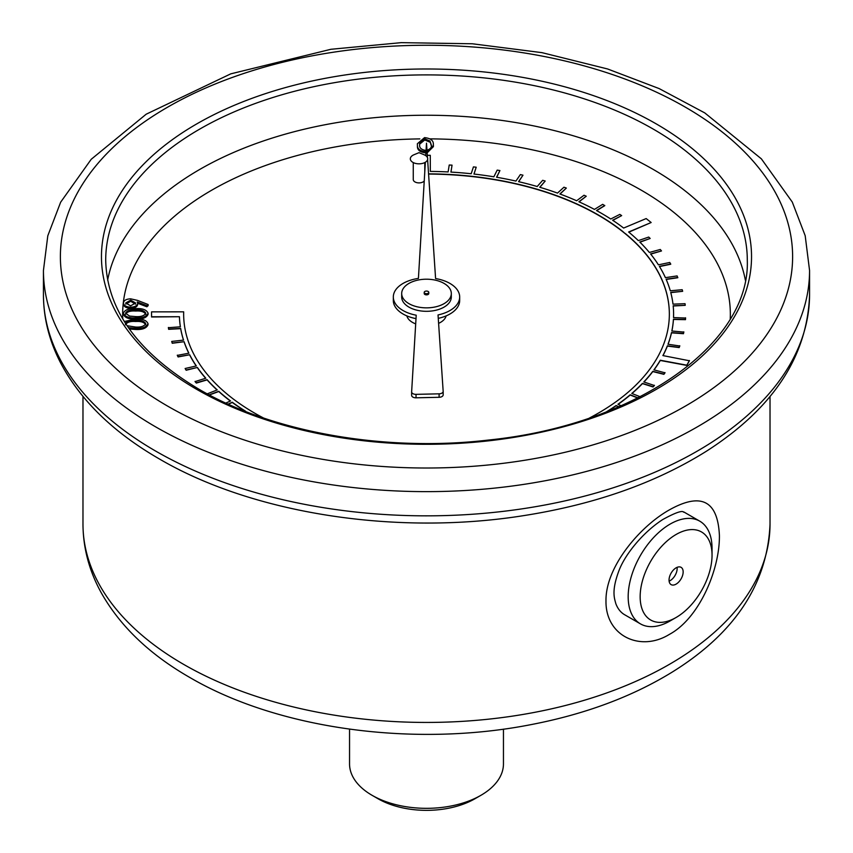 <?xml version="1.0" encoding="UTF-8"?>
<svg xmlns="http://www.w3.org/2000/svg" width="853" height="853" viewBox="0 0 853 853"><rect width="100%" height="100%" fill="white"/><g stroke="black" fill="none" stroke-linecap="round" stroke-linejoin="round"><path stroke-width="1.28" d="M263.46 417.97A242.849 140.212 180 0 1 183.651 314.288L183.672 311.835L151.557 311.867L151.567 316.985L179.45 316.73A247.093 142.654 0 0 0 180.399 326.806L168.382 327.701L168.649 329.322L180.665 328.65A247.093 142.654 0 0 0 183.502 340.123M179.45 316.964A247.093 142.654 0 0 0 180.367 326.806M183.651 314.458L183.672 311.835M428.569 173.852L430.339 173.863A242.849 140.212 180 0 1 622.743 231.451L625.206 233.669A242.849 140.212 180 0 1 669.349 314.171M625.206 233.669L622.743 231.685A242.849 140.212 180 0 0 430.339 174.087L428.579 174.087M450.97 172.103L452.047 165.151L449.232 165.002L448.113 171.943A247.093 142.654 0 0 0 430.328 171.41L430.285 155.31L427.321 155.321M474.033 174.065L476.198 167.209L473.426 166.9L471.187 173.745A247.093 142.654 0 0 0 450.928 172.093L452.047 165.151M496.681 177.275L499.922 170.557L497.203 170.11L493.855 176.806A247.093 142.654 0 0 0 473.959 174.055L476.198 167.209M518.688 181.7L522.985 175.185L520.351 174.588L515.926 181.071A247.093 142.654 0 0 0 496.574 177.253L499.922 170.557M539.885 187.308L545.195 181.039L542.679 180.303L537.209 186.519A247.093 142.654 0 0 0 518.56 181.668L522.985 175.185M560.069 194.036L566.349 188.076L563.961 187.212L557.51 193.098A247.093 142.654 0 0 0 539.725 187.255L545.195 181.039M579.07 201.841L586.256 196.233L584.028 195.241L576.639 200.754A247.093 142.654 0 0 0 559.888 193.972L566.349 188.076M596.705 210.638L604.756 205.669L602.698 204.325L594.445 209.411A247.093 142.654 0 0 0 578.878 201.756L586.256 196.233M612.817 220.362L621.666 215.606L619.8 214.391L610.759 219.008A247.093 142.654 0 0 0 596.503 210.531L604.756 205.445M628.81 232.155L651.159 222.516L646.169 218.571L623.639 228.05A247.093 142.654 0 0 0 612.625 220.223L621.666 215.606M639.953 242.199L650.167 238.467L648.717 237.059L638.343 240.621A247.093 142.654 0 0 0 628.629 232.005L651.159 222.516M650.722 254.119L661.491 250.953L660.286 249.481L649.368 252.456A247.093 142.654 0 0 0 639.782 242.028L650.167 238.467M659.508 266.573L670.735 264.227L669.776 262.468L658.42 264.835A247.093 142.654 0 0 0 650.572 253.927L661.491 250.953M666.214 279.453L677.804 277.726L677.101 275.914L665.415 277.662A247.093 142.654 0 0 0 659.38 266.371L670.735 264.003M670.789 292.632L682.656 291.31L682.208 289.7L670.287 290.798A247.093 142.654 0 0 0 666.118 279.24L677.804 277.492M673.198 306.003L685.226 305.331L685.044 303.7L672.996 304.148A247.093 142.654 0 0 0 670.725 292.408L682.656 291.31M673.529 317.583A247.093 142.654 0 0 0 673.593 314.288A247.093 142.654 0 0 0 673.593 314.171M671.887 330.996A247.093 142.654 0 0 0 673.433 319.449L685.503 319.651L685.577 318.03L673.518 317.583A247.093 142.654 0 0 0 673.593 314.053A247.093 142.654 0 0 0 673.177 305.779L685.226 305.331M668.07 344.26A247.093 142.654 0 0 0 671.492 332.841L683.477 333.704L683.818 332.084L671.844 330.996A247.093 142.654 0 0 0 673.433 319.214L673.433 319.449M662.994 355.605A247.093 142.654 0 0 0 667.377 346.073L679.169 347.576L679.777 345.987L667.995 344.249A247.093 142.654 0 0 0 671.492 332.606L671.492 332.841M654.059 369.871A247.093 142.654 0 0 0 660.286 360.467L686.825 365.415L689.427 360.766L662.888 355.584A247.093 142.654 0 0 0 667.377 345.838L667.377 346.073M643.983 381.995A247.093 142.654 0 0 0 652.801 371.567L663.89 374.328L664.999 372.825L653.92 369.839A247.093 142.654 0 0 0 660.286 360.233L660.286 360.467M631.966 393.521A247.093 142.654 0 0 0 642.458 383.605L653.046 386.953L654.4 385.524L643.812 381.941A247.093 142.654 0 0 0 652.801 371.332L652.801 371.567M618.126 404.343A247.093 142.654 0 0 0 630.196 395.035L637.745 397.988M607.4 411.455A247.093 142.654 0 0 0 616.133 405.74L618.542 406.892M228.369 404.215L232.272 402.467A247.093 142.654 0 0 0 245.376 411.317M209.39 394.971L218.763 391.527A247.093 142.654 0 0 0 230.353 401.038M180.665 328.65L180.665 328.426A247.093 142.654 0 0 0 183.566 340.112L171.709 341.435L172.242 343.269L184.099 341.712A247.093 142.654 0 0 0 188.897 353.195L177.307 355.381L178.096 356.949L189.686 354.763A247.093 142.654 0 0 0 196.329 365.937L185.112 368.507L186.157 370.255L197.374 367.451A247.093 142.654 0 0 0 205.808 378.21L195.06 381.611L196.339 383.072L207.087 379.894A247.093 142.654 0 0 0 217.067 389.981M197.374 367.686A247.093 142.654 0 0 0 205.648 378.263M189.686 354.997A247.093 142.654 0 0 0 196.19 365.969M184.099 341.946A247.093 142.654 0 0 0 188.79 353.217M413.268 162.582L413.268 179.567A5.758 3.327 0 0 0 414.953 181.924A5.758 3.327 0 0 0 424.24 180.975M406.87 315.898A19.832 11.452 0 0 0 412.479 322.381A19.832 11.452 0 0 0 415.699 323.884M438.602 323.351A19.832 11.452 0 0 0 446.13 315.898M124.335 321.506L135.691 319.065C142.376 318.681 146.481 320.206 148.017 323.65L148.017 324.801C146.471 328.266 142.334 329.823 135.627 329.482L129.347 329.013M148.081 313.2L148.081 314.352C146.524 317.817 142.398 319.374 135.691 319.033C128.984 319.353 124.879 317.774 123.376 314.299L123.376 313.147C124.954 309.714 129.07 308.21 135.744 308.605C142.43 308.232 146.545 309.756 148.081 313.2C146.524 316.666 142.398 318.222 135.691 317.881C128.984 318.201 124.879 316.623 123.376 313.147M148.123 304.51L146.855 305.63L137.248 301.951L137.674 303.337C137.216 305.737 134.87 307.027 130.648 307.187C126.191 306.941 123.781 305.523 123.429 302.922C123.856 300.395 126.255 299.03 130.648 298.827L137.504 300.384L148.123 304.51L148.123 305.673L146.855 306.781L137.674 303.263M137.674 303.337L137.674 304.489C137.216 306.888 134.87 308.178 130.648 308.338C126.191 308.093 123.781 306.675 123.429 304.073L123.429 302.922M427.076 151.685L433.409 145.479L433.356 144.413C433.537 140.542 430.605 138.282 424.538 137.621L417.362 143.741L417.437 146.108C417.138 149.957 419.996 152.229 425.988 152.911M427.15 152.826L433.409 146.631L433.409 145.479M408.96 303.657A24.812 14.32 0 0 0 435.99 306.771A24.812 14.32 0 0 0 451.312 293.539A24.812 14.32 0 0 0 426.5 279.208A24.812 14.32 0 0 0 401.688 293.539A24.812 14.32 0 0 0 408.96 303.657M424.218 292.376L424.218 293.539A2.282 1.322 0 0 0 424.879 294.466A2.282 1.322 0 0 0 427.374 294.754A2.282 1.322 0 0 0 428.782 293.539L428.782 292.376A2.282 1.322 0 0 0 426.5 291.065A2.282 1.322 0 0 0 424.218 292.376A2.282 1.322 0 0 0 424.879 293.315A2.282 1.322 0 0 0 427.374 293.603A2.282 1.322 0 0 0 428.782 292.376M207.087 379.894L207.087 379.66A247.093 142.654 0 0 0 217.248 389.917L207.247 393.83M218.763 391.527L218.763 391.292A247.093 142.654 0 0 0 230.534 400.953L225.832 403.064M232.272 402.467L232.272 402.232A247.093 142.654 0 0 0 245.568 411.21L245.323 411.349M606.376 411.86A247.093 142.654 0 0 0 616.133 405.516L616.133 405.74M621.123 405.772L617.924 404.258A247.093 142.654 0 0 0 630.196 394.8L630.196 395.035M640.198 396.741L631.785 393.457A247.093 142.654 0 0 0 642.458 383.381L642.458 383.605M625.206 233.445A242.849 140.212 180 0 1 669.349 314.053A242.849 140.212 180 0 1 657.588 357.162L656.256 359.486A242.849 140.212 180 0 1 589.54 417.97M427.481 157.656L426.5 143.133L425.754 155.651M425.359 162.251L418.418 278.409A33.182 19.161 0 0 0 393.318 296.993A33.182 19.161 0 0 0 416.211 315.205L411.636 391.826A4.233 2.442 0 0 0 411.636 391.9A4.233 2.442 0 0 0 416.029 394.353L439.103 393.83A4.233 2.442 0 0 0 443.176 391.388A4.233 2.442 0 0 0 443.165 391.292L438.037 314.949A33.182 19.161 0 0 0 459.682 296.993A33.182 19.161 0 0 0 435.595 278.568L427.609 159.596M401.688 293.539L401.688 296.993A24.812 14.32 0 0 0 408.96 307.123A24.812 14.32 0 0 0 435.99 310.225A24.812 14.32 0 0 0 451.312 296.993L451.312 293.539M669.413 634.376C640.251 652.406 605.427 635.816 605.982 600.981C605.417 566.627 640.283 526.152 669.434 509.849C701.134 492.106 717.789 500.647 719.41 535.481C719.825 569.751 699.172 618.393 669.413 634.376M676.098 617.487L670.106 620.941A59.305 34.237 -60 0 1 640.454 623.874L624.609 614.725C620.707 612.443 617.796 608.797 615.877 603.785C614.288 597.964 611.42 590.766 618.979 570.593C625.238 554.098 643.045 532.272 662.717 519.562C685.652 506.949 682.965 513.293 683.914 512.013L699.759 521.162A59.305 34.237 -60 0 1 712.042 548.308L712.042 555.228A50.828 29.343 120 0 0 676.098 534.479A50.828 29.343 120 0 0 640.155 596.727A50.828 29.343 120 0 0 676.098 617.487A50.828 29.343 120 0 0 712.042 555.228M640.454 623.874A59.305 34.237 -60 0 1 631.369 576.361A59.305 34.237 -60 0 1 670.106 524.105A59.305 34.237 -60 0 1 699.759 521.162M676.098 567.842A9.969 5.758 120 0 0 669.584 576.628A9.969 5.758 120 0 0 671.108 584.614A9.969 5.758 120 0 0 681.089 578.856A9.969 5.758 120 0 0 681.089 567.341A9.969 5.758 120 0 0 676.098 567.842M669.115 581.149A9.969 5.758 120 0 0 677.09 567.352M438.271 318.361A33.182 19.161 0 0 0 459.682 300.448L459.682 296.993M411.636 391.985L411.636 395.28A4.233 2.442 0 0 0 411.636 395.365A4.233 2.442 0 0 0 416.029 397.807L439.103 397.295A4.233 2.442 0 0 0 443.176 394.843A4.233 2.442 0 0 0 443.165 394.758L443.165 391.484M393.318 296.993L393.318 300.448A33.182 19.161 0 0 0 416.008 318.627M412.873 162.369A8.69 5.011 0 0 0 425.647 162.059A8.69 5.011 0 0 0 424.08 154.745L419.026 152.655L413.972 154.745A8.69 5.011 0 0 0 412.873 162.369M480.911 795.316L474.918 798.771A68.475 39.537 180 0 1 378.082 798.771L372.089 795.316A76.951 44.431 0 0 0 480.911 795.316A76.951 44.431 0 0 0 503.451 763.893L503.451 729.155M349.549 729.144L349.549 763.893A76.951 44.431 0 0 0 372.089 795.316M168.382 327.467L168.649 329.087L180.665 328.426M171.709 341.435L172.242 343.034L184.099 341.712M177.307 355.157L178.096 356.725L189.686 354.763M185.112 368.507L186.157 370.031L197.374 367.451M195.06 381.387L196.339 382.837L207.087 379.66M209.134 394.832L218.763 391.292M228.114 404.109L232.272 402.232M616.133 405.516L618.798 406.785M630.196 394.8L638.001 397.85M642.458 383.381L653.046 386.729L654.4 385.289M652.801 371.332L663.89 374.094L664.999 372.59M660.286 360.233L686.825 365.191L689.427 360.531M667.377 345.838L679.169 347.352L679.777 345.753M671.492 332.606L683.477 333.47L683.818 331.86M673.433 319.214L685.503 319.427L685.577 317.796M425.775 155.321L425.242 155.321M151.557 311.867L151.567 316.762L179.45 316.73M148.017 323.65C146.471 327.115 142.334 328.672 135.627 328.33L128.387 327.648M127.065 325.729L135.584 327.051C140.809 327.392 144.21 326.272 145.778 323.692C144.274 321.08 140.894 319.96 135.627 320.344C130.37 319.939 126.98 321.037 125.444 323.65M135.627 328.33L135.627 329.482M145.778 324.844C144.274 322.231 140.894 321.112 135.627 321.496C130.37 321.091 126.98 322.189 125.444 324.801M135.627 320.344L135.627 321.496M135.691 309.895C130.434 309.49 127.033 310.588 125.498 313.2L129.603 316.079L135.638 316.602C140.873 316.943 144.274 315.823 145.831 313.243C144.328 310.62 140.948 309.511 135.691 309.895L135.691 311.046C130.434 310.641 127.033 311.74 125.498 314.352M135.691 317.881L135.691 319.033M145.831 314.394C144.328 311.771 140.948 310.663 135.691 311.046M135.616 303.007L130.68 300.139L125.711 302.986L130.637 305.843L135.616 303.007M130.648 307.187L130.648 308.338M146.855 305.63L146.855 306.781M135.616 304.158L130.68 301.301L125.711 304.137M130.68 300.139L130.68 301.301M417.362 143.741L417.437 146.108M417.437 144.957C417.138 148.806 419.996 151.077 425.988 151.759M429.933 141.022L431.16 144.456C432.034 147.43 430.285 149.435 425.935 150.469C421.371 149.755 419.271 147.878 419.633 144.85L419.569 143.571L424.741 138.826L429.933 141.022L431.202 145.426M424.741 138.826L424.741 139.977L429.933 142.174M419.58 144.221L424.741 139.977M419.847 138.9A303.849 175.43 0 0 0 122.757 318.926M730.243 318.926A303.849 175.43 0 0 0 430.093 138.868M107.638 280.147A320.792 185.208 180 0 1 426.5 115.24A320.792 185.208 180 0 1 745.362 280.147M770.024 524.105C767.497 583.964 734.774 633.374 671.855 672.313C631.828 696.816 584.859 714.26 530.961 724.634C413.993 747.601 278.057 729.272 189.441 677.271C149.04 654.059 119.452 625.537 100.665 591.715C88.989 570.145 83.093 547.605 82.976 524.105A343.524 198.333 0 0 0 183.587 664.348A343.524 198.333 0 0 0 557.958 707.34A343.524 198.333 0 0 0 770.024 524.105L770.024 396.464M809.561 294.69C807.535 356.106 773.287 408.203 706.806 450.97C655.616 483.118 594.051 504.741 522.111 515.873C395.184 535.737 252.605 513.634 159.148 458.829C113.161 432.258 80.267 400.185 60.467 362.61C49.186 340.688 43.514 318.052 43.439 294.69A383.061 221.162 0 0 0 155.641 451.066A383.061 221.162 0 0 0 573.088 499.005A383.061 221.162 0 0 0 809.561 294.69L809.561 270.476A383.061 221.162 180 0 1 573.088 474.801A383.061 221.162 180 0 1 155.641 426.863A383.061 221.162 180 0 1 43.439 270.476L47.8 235.791L60.648 202.204L91.218 159.287L146.194 114.195L230.747 73.859L330.889 49.293L401.198 42.65L472.381 43.78L541.986 52.651L607.592 68.965L659.124 88.573L704.759 112.895L761.366 158.839L792.288 202.065L805.189 235.716L809.561 270.476M196.67 389.331A325.025 187.649 180 0 1 342.373 75.384A325.025 187.649 180 0 1 740.457 305.214A325.025 187.649 180 0 1 196.67 389.331M167.614 406.103A366.118 211.373 0 0 0 780.143 311.345A366.118 211.373 0 0 0 331.742 52.47A366.118 211.373 0 0 0 167.614 406.103M747.292 260.101A320.792 185.208 0 0 0 426.5 74.893A320.792 185.208 0 0 0 105.708 260.101C106.721 309.618 137.749 352.62 198.792 389.128C272.555 432.396 385.257 452.261 488.726 440.02C636.263 425.018 750.523 343.748 747.292 260.101M416.029 394.353L416.029 397.807M439.103 393.83L439.103 397.295M82.976 524.105L82.976 396.464M43.439 294.69L43.439 270.476M411.636 391.9L411.636 395.365M443.176 391.388L443.176 394.843M424.783 162.582L424.783 171.933"/></g></svg>
